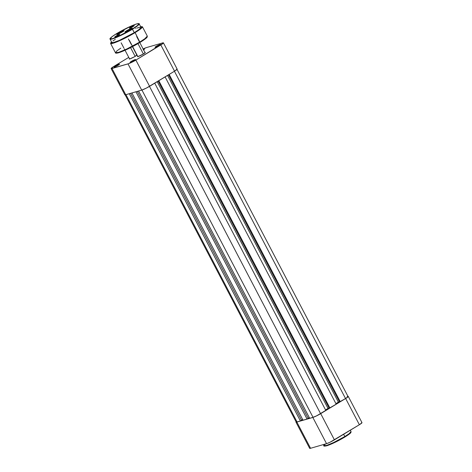 <?xml version="1.0" encoding="UTF-8"?>
<svg xmlns="http://www.w3.org/2000/svg" width="472" height="472" viewBox="0 0 472 472"><rect width="100%" height="100%" fill="white"/><g stroke="black" fill="none" stroke-linecap="round" stroke-linejoin="round"><path stroke-width="0.71" d="M324.588 445.904L327.267 445.633L333.716 442.972L344.831 437.048L344.808 436.541L333.556 442.553L326.901 445.326L323.916 445.751A15.305 1.74 -27.6 0 0 344.808 436.541L343.628 434.281L344.808 436.541A15.305 1.74 -27.6 0 0 351.038 431.567L349.026 433.756L344.808 436.541L344.831 437.048L348.967 434.305L350.784 432.21M310.133 447.727L309.75 448.4L310.558 448.282L326.547 443.668L330.123 442.187L359.369 424.729L361.989 422.706M361.9 422.587L361.599 422.587M345.846 436.417L347.705 435.208M348.489 434.653L350.802 432.234M325.078 446.123L332.459 443.55L343.681 437.733M347.888 396.368L348.153 396.71L346.536 397.955L320.706 413.643L334.418 439.869L359.369 424.729L345.657 398.504L316.417 415.962L312.836 417.443L296.853 422.056L310.558 448.282L326.547 443.668L312.836 417.443L296.853 422.056L295.95 422.062L296.428 421.502M323.32 444.6L323.916 445.751L325.35 444.01M295.962 422.121L309.667 448.347A6.419 0.732 -27.6 0 0 310.558 448.282L296.853 422.056A6.419 0.732 152.4 0 1 295.962 422.121A6.419 0.732 152.4 0 1 296.091 421.82M334.418 439.869L320.706 413.643A6.419 0.732 152.4 0 1 312.836 417.443L326.547 443.668A6.419 0.732 -27.6 0 0 334.418 439.869M359.369 424.729A6.419 0.732 -27.6 0 0 361.983 422.641L348.271 396.421A6.419 0.732 152.4 0 1 345.657 398.504L359.369 424.729M347.952 396.356A6.419 0.732 152.4 0 1 348.271 396.421M309.656 418.298L138.561 91.025L309.656 418.298L313.03 417.325L309.656 418.298M141.93 90.046L313.03 417.325A6.16 0.702 -27.6 0 0 320.582 413.678L149.476 86.382L320.582 413.678L325.845 410.487L316.464 415.903L313.03 417.325L141.93 90.046M154.733 83.19L325.845 410.487L154.733 83.19M157.2 81.691L328.011 408.422L325.544 409.92L329.108 408.109L328.011 408.422L157.2 81.691M329.173 408.233L158.161 81.113L329.173 408.233L329.91 408.02L158.804 80.718L329.91 408.02L336.206 404.203L329.173 408.233M165.1 76.901L336.206 404.203L165.1 76.901M335.911 403.631L338.377 402.132L167.566 75.402L338.377 402.132L339.474 401.819L335.911 403.631M339.539 401.943L168.522 74.824L339.539 401.943L340.277 401.731L169.171 74.434L340.277 401.731L345.533 398.539L339.539 401.943M347.191 396.598L347.97 396.486L347.929 396.816L345.533 398.539L174.428 71.242L345.533 398.539A6.16 0.702 -27.6 0 0 348.047 396.539L176.923 69.207M296.634 421.407L296.18 421.944L297.041 421.944L125.947 94.665L297.041 421.944L300.41 420.971L297.041 421.944A6.16 0.702 -27.6 0 1 296.186 422.003L125.062 94.671M129.316 93.692L300.41 420.971L129.316 93.692M130.632 93.314L301.561 420.269L300.41 420.971L301.561 420.269L130.632 93.314M302.652 419.519L301.525 420.198L302.652 419.519M303.018 420.216L131.924 92.943L303.018 420.216L307.054 419.053L303.018 420.216M135.954 91.775L307.054 419.053L135.954 91.775M137.275 91.397L308.204 418.351L307.054 419.053L308.204 418.351L137.275 91.397M309.29 417.602L308.163 418.281L309.29 417.602M143.24 50.032L144.503 49.059L144.066 49.059L143.96 49.566L144.066 49.059L143.329 49.33A3.08 0.348 152.4 0 1 144.066 49.059A3.08 0.348 152.4 0 1 144.497 49.076A3.08 0.348 152.4 0 1 143.588 49.814M159.4 45.306L156.374 46.893L159.4 45.306M160.055 44.445L159.943 44.946L160.055 44.445L158.338 45.153L155.058 47.294A3.08 0.348 152.4 0 1 156.757 45.985A3.08 0.348 152.4 0 1 160.055 44.445A3.08 0.348 152.4 0 1 160.48 44.456L160.055 44.445M155.447 47.241A3.08 0.348 152.4 0 1 155.058 47.294L158.232 45.985L160.486 44.445A3.08 0.348 152.4 0 1 158.445 45.867A3.08 0.348 152.4 0 1 155.447 47.241M118.466 65.065L115.439 66.646L118.466 65.065M119.121 64.198L119.009 64.705L119.121 64.198L117.398 64.906L114.124 67.048A3.08 0.348 152.4 0 1 115.823 65.738A3.08 0.348 152.4 0 1 119.121 64.198A3.08 0.348 152.4 0 1 119.546 64.216A3.08 0.348 152.4 0 1 117.51 65.62A3.08 0.348 152.4 0 1 114.513 66.994A3.08 0.348 152.4 0 1 114.124 67.048L117.811 65.449L119.322 64.463L119.51 64.139L119.121 64.198M134.449 60.445L131.422 62.027L134.449 60.445M135.104 59.584L134.998 60.086L135.104 59.584L133.387 60.292L130.107 62.434A3.08 0.348 152.4 0 1 131.806 61.124A3.08 0.348 152.4 0 1 135.104 59.584A3.08 0.348 152.4 0 1 135.529 59.596L135.104 59.584M130.496 62.375A3.08 0.348 152.4 0 1 130.107 62.434L132.75 61.401L135.535 59.578A3.08 0.348 152.4 0 1 133.499 61.006A3.08 0.348 152.4 0 1 130.496 62.375M137.824 56.144L137.494 56.528L138.113 56.528A4.419 0.501 152.4 0 1 137.553 56.611A4.419 0.501 152.4 0 1 137.688 56.262M129.558 58.534L129.293 58.994L129.853 58.911A4.419 0.501 152.4 0 1 129.293 58.994A4.419 0.501 152.4 0 1 129.428 58.652M142.986 49.029L146.562 47.548L162.551 42.928L163.359 42.81L163.318 43.153L135.877 60.091L128.697 63.661L111.203 68.623L112.867 67.036L128.756 57.372L113.74 66.481A6.419 0.732 152.4 0 0 111.126 68.57L124.838 94.789A6.419 0.732 -27.6 0 0 125.729 94.73L141.712 90.111L146.403 88.081L174.534 71.178L177.159 69.148M137.028 55A4.419 0.501 152.4 0 1 133.971 57.047A4.419 0.501 152.4 0 1 129.853 58.911L134.585 56.705L137.069 54.905M137.01 54.829L136.455 54.911M144.969 52.457A4.419 0.501 152.4 0 1 145.329 52.545A4.419 0.501 152.4 0 1 142.414 54.557A4.419 0.501 152.4 0 1 138.113 56.528L143.529 53.914L145.246 52.675L144.715 52.522M177.071 69.036L176.764 69.036M125.304 94.176L124.826 94.73L125.729 94.73L112.017 68.505L128 63.891L141.712 90.111L125.729 94.73L112.017 68.505A6.419 0.732 152.4 0 1 111.126 68.57M143.14 48.952A6.419 0.732 152.4 0 1 146.562 47.548L162.551 42.928A6.419 0.732 152.4 0 1 163.442 42.869A6.419 0.732 152.4 0 1 160.828 44.952L174.534 71.178L149.583 86.317L135.877 60.091L160.828 44.952L174.534 71.178A6.419 0.732 -27.6 0 0 177.147 69.089L163.442 42.869M144.627 52.935A4.106 0.466 152.4 0 1 145.075 52.846A4.106 0.466 -27.6 0 0 144.627 52.935M136.367 55.318A4.106 0.466 152.4 0 1 136.809 55.236A4.106 0.466 -27.6 0 0 136.367 55.318M128 63.891L141.712 90.111A6.419 0.732 -27.6 0 0 149.583 86.317L135.877 60.091A6.419 0.732 152.4 0 1 128 63.891M137.983 43.636L143.399 53.991L137.983 43.636M130.567 47.642L135.139 56.38L130.567 47.642M111.823 42.38L113.416 42.563L119.286 40.421L134.278 32.651L132.29 29.057C129.057 31.122 118.307 36.904 112.389 38.663C106.802 40.226 112.891 35.789 116.749 33.547C119.982 31.488 130.732 25.706 136.65 23.942C142.237 22.385 136.154 26.816 132.29 29.057L137.01 26.22L139.175 23.871A16.431 1.87 152.4 0 1 132.484 29.211L134.278 32.651A16.431 1.87 -27.6 0 0 140.975 27.305L139.175 23.871C139.576 23.47 138.579 23.541 136.19 24.078C130.65 26.013 124.171 29.17 116.737 33.553L131.552 25.872L136.65 23.942L138.88 23.753L137.718 25.352L132.29 29.057L117.487 36.739L112.389 38.663L110.159 38.851L111.947 36.751L116.737 33.553C107.392 39.447 110.572 38.969 110.053 39.099L113.256 38.645L120.401 35.671L132.484 29.211A16.431 1.87 152.4 0 1 110.053 39.099L111.846 42.533A16.431 1.87 -27.6 0 0 134.278 32.651L138.385 29.972L140.898 27.718L140.951 27.276L140.45 27.128L136.921 28.054M140.615 26.627L140.91 28.367L135.11 32.615L140.066 29.347L142.432 26.774A17.971 2.047 152.4 0 1 135.11 32.615L139.972 42.45L144.821 39.247L147.069 36.757M140.615 26.621L142.432 26.774L147.299 36.09L144.934 38.657L139.983 41.931A17.971 2.047 -27.6 0 0 147.299 36.09L147.217 37.017C146.721 37.258 148.497 37.07 140.001 42.439L135.11 32.615A17.971 2.047 152.4 0 1 110.578 43.43L114.082 42.934L121.894 39.677L135.11 32.615L117.398 41.424L111.722 43.306L110.684 43.188L111.003 42.356L111.492 41.855L111.569 43.324L118.915 40.781L134.921 32.462L141.818 27.488L142.137 26.656L140.461 26.662M126.95 30.916A3.853 0.437 -27.6 0 0 125.422 32.031A3.853 0.437 152.4 0 1 126.95 30.916L126.95 30.916A3.853 0.437 152.4 0 1 132.066 28.556A3.853 0.437 -27.6 0 0 126.95 30.916L126.661 30.686L126.95 30.916M130.644 29.535A4.159 0.472 152.4 0 1 125.015 32.072A4.159 0.472 152.4 0 1 126.661 30.686L124.962 32.002L126.543 31.636L132.343 28.226L130.762 28.585L126.661 30.686A4.159 0.472 152.4 0 1 130.514 28.692A4.159 0.472 152.4 0 1 132.337 28.243A4.159 0.472 152.4 0 1 130.644 29.535M118.684 33.3A3.853 0.437 -27.6 0 0 117.162 34.415A3.853 0.437 152.4 0 1 118.684 33.3L118.684 33.3A3.853 0.437 152.4 0 1 123.806 30.945A3.853 0.437 -27.6 0 0 118.684 33.3L118.395 33.069L118.684 33.3M122.378 31.919A4.159 0.472 152.4 0 1 116.749 34.462A4.159 0.472 152.4 0 1 118.395 33.069L116.696 34.385L118.909 33.748L124.083 30.609L121.865 31.246L118.395 33.069A4.159 0.472 152.4 0 1 122.248 31.081A4.159 0.472 152.4 0 1 124.077 30.633A4.159 0.472 152.4 0 1 122.378 31.919M130.679 27.417L129.664 28.161L133.139 26.497A2.773 0.313 152.4 0 1 129.387 28.19A2.773 0.313 152.4 0 1 130.484 27.264L134.089 25.842L130.484 27.264L129.387 28.19L130.827 27.712L130.679 27.417M116.094 36.267L115.074 37.011L116.094 36.267L116.248 36.562L116.094 36.267L119.505 34.692L116.094 36.267M118.555 35.347A2.773 0.313 152.4 0 1 114.802 37.04A2.773 0.313 152.4 0 1 115.9 36.114L114.802 37.04L116.242 36.562L119.687 34.468L115.9 36.114A2.773 0.313 152.4 0 1 118.466 34.786A2.773 0.313 152.4 0 1 119.687 34.486A2.773 0.313 152.4 0 1 118.555 35.347M141.211 41.689L143.399 40.256M144.332 39.607L147.105 36.94M116.696 53.147L120.443 52.162L125.404 50.109L138.65 43.241M111.486 41.843L110.578 43.43L115.445 52.74A17.971 2.047 -27.6 0 0 139.983 41.931L126.767 48.994L118.95 52.25L115.445 52.74L117.003 50.805L120.808 48.12M115.315 39.259L113.044 40.952M135.883 28.45L135.588 28.562M133.139 26.497L134.219 25.718L133.889 25.624L130.484 27.264A2.773 0.313 152.4 0 1 133.051 25.936A2.773 0.313 152.4 0 1 134.272 25.636A2.773 0.313 152.4 0 1 133.139 26.497M116.13 52.935L119.451 52.51L127.051 49.354L140.007 42.439C131.499 47.442 124.295 50.911 118.395 52.846C116.336 53.318 115.351 53.283 115.445 52.74M126.095 31.819L127.257 31.028A3.44 0.389 152.4 0 1 131.487 28.993L131.741 28.939M126.118 31.801A3.44 0.389 152.4 0 1 127.257 31.028L131.47 28.998M130.13 29.836L127.576 31.176L130.13 29.836M117.758 34.267L118.383 33.801A3.44 0.389 152.4 0 1 123.221 31.382M117.852 34.191A3.44 0.389 152.4 0 1 118.383 33.801L123.398 31.341M121.959 32.173L119.322 33.559L121.959 32.173M350.33 430.21L351.038 431.567L350.967 432.429C350.619 432.647 351.634 432.783 344.831 437.054C337.863 441.155 331.851 444.069 326.801 445.792C324.4 446.229 323.444 446.211 323.916 445.751M137.966 56.734L137.553 56.611M129.7 59.118L129.293 58.994M145.14 52.787L139.795 42.563M139.47 41.937L136.691 36.615M136.88 55.171L132.437 46.681M131.204 44.321L128.425 39.005M129.599 58.976L125.045 50.274M124.632 49.483L124.342 48.923M123.924 48.126L121.145 42.81M137.859 56.593L132.626 46.581M132.19 45.743L129.405 40.421M125.428 32.202L125.015 32.072M117.162 34.586L116.749 34.462"/></g></svg>
